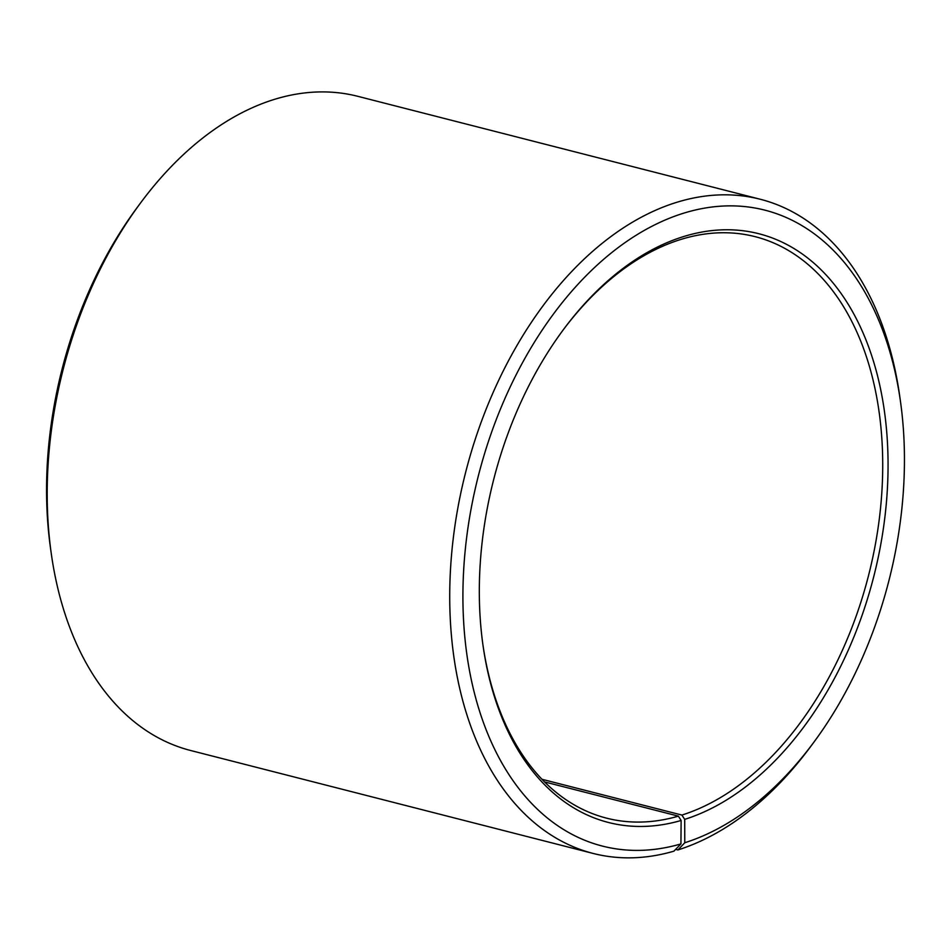 <?xml version="1.0" encoding="UTF-8"?>
<svg xmlns="http://www.w3.org/2000/svg" width="951" height="951" viewBox="0 0 951 951"><rect width="100%" height="100%" fill="white"/><g stroke="black" fill="none" stroke-linecap="round" stroke-linejoin="round"><path stroke-width="1.43" d="M541.927 779.273L681.903 815.066A300.088 193.695 104.3 0 0 879.259 519.317A300.088 193.695 104.3 0 0 755.26 236.692A300.088 193.695 104.3 0 0 562.719 330.556M544.495 781.9L678.384 816.136L681.13 820.463L680.928 843.917L673.902 851.169A337.593 217.91 104.3 0 1 593.091 853.427A337.593 217.91 104.3 0 1 465.633 472.362A337.593 217.91 104.3 0 1 760.384 199.282A337.593 217.91 104.3 0 1 899.86 397.114L900.609 402.475A328.214 211.847 104.3 0 0 657.165 223.663A328.214 211.847 104.3 0 0 463.232 613.347A328.214 211.847 104.3 0 0 680.928 843.917M482.716 643.375A300.088 193.695 104.3 0 0 606.548 818.145A300.088 193.695 104.3 0 0 678.384 816.136M681.903 815.066L684.696 819.37A303.833 196.12 104.3 0 0 877.856 377.083A303.833 196.12 104.3 0 0 563.372 329.676A303.833 196.12 104.3 0 0 482.87 644.445A303.833 196.12 104.3 0 0 681.13 820.463M684.696 819.37L684.779 842.741A328.214 211.847 104.3 0 0 813.64 742.505A328.214 211.847 104.3 0 0 900.609 402.475M684.779 842.741L677.873 849.956A337.593 217.91 104.3 0 0 810.418 746.856L813.64 742.505M760.384 199.282L357.909 96.348A337.593 217.91 104.3 0 0 140.582 202.92A337.593 217.91 104.3 0 0 51.14 552.662A337.593 217.91 104.3 0 0 190.616 750.494L593.091 853.427M677.873 849.956L675.626 849.386M140.582 202.92L137.36 207.27A328.214 211.847 104.3 0 0 50.391 547.3L51.14 552.662"/></g></svg>

